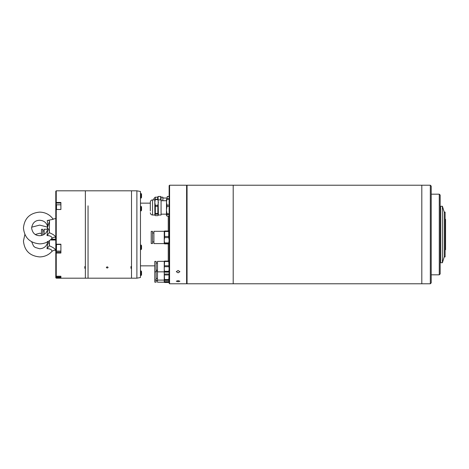 <?xml version="1.0" encoding="UTF-8"?>
<svg xmlns="http://www.w3.org/2000/svg" width="469" height="469" viewBox="0 0 469 469"><rect width="100%" height="100%" fill="white"/><g stroke="black" fill="none" stroke-linecap="round" stroke-linejoin="round"><path stroke-width="0.7" d="M421.807 283.78L421.807 185.22L421.807 283.78L187.055 283.78L187.055 185.22L233.199 185.22L233.199 283.78L233.199 185.22L430.319 185.22L430.319 283.78L421.807 283.78M430.319 283.78L431.216 282.883L431.216 186.117L430.319 185.22M445.104 249.731L445.55 249.731L445.55 219.269L445.104 219.269M439.277 274.822L439.277 194.178L440.174 195.075L440.174 273.925L439.277 274.822L431.216 274.822M444.207 234.5L444.207 256.901L445.104 256.901L445.104 212.099L444.207 212.099L444.207 234.5M444.207 212.099L442.414 206.278L442.414 262.722L444.207 256.901M442.414 206.278L440.62 206.278L440.62 262.722L442.414 262.722M178.097 272.829L176.303 271.674L178.097 270.472L179.891 271.674L178.097 272.829M178.097 281.763L176.303 281.224L178.097 280.626L179.891 281.224L178.097 281.763M169.585 283.78L169.139 283.329L169.139 185.671L169.585 185.22L169.585 283.78L186.609 283.78L186.609 185.22L187.055 185.671M106.328 267.453C106.926 266.685 107.524 266.685 108.122 267.453C107.524 268.204 106.926 268.204 106.328 267.453M88.049 205.827L88.049 278.181L88.049 205.827M131.508 278.181L131.508 268.315L130.968 268.315L130.968 266.556L131.508 266.556L131.508 190.819L131.508 278.181L136.884 278.181L136.884 190.819L85.364 190.819L85.364 278.181L85.364 268.315L84.825 268.315L84.825 266.556L85.364 266.556L85.364 190.819L56.245 190.819L56.245 202.473L60.9 202.473L60.9 209.508L56.245 209.508L56.245 244.208L60.9 244.208L60.9 253.026L56.245 253.026L56.245 276.235L60.9 276.235L60.9 278.017L56.245 278.181L131.508 278.181M130.968 266.556L130.968 268.315M136.884 278.181L140.466 277.507L140.466 191.493L136.884 190.819M56.245 190.819L55.793 191.27L55.793 277.73L56.245 278.181M55.793 244.021L56.245 244.46L56.245 253.026M55.793 202.743L56.245 203.048L56.245 209.508M55.793 275.784L56.245 276.235L56.245 278.017M56.028 209.491L55.793 209.836M56.245 203.048L60.9 203.048M60.9 276.235L60.9 277.542L56.245 277.542M60.9 252.51L56.245 252.51M56.245 244.46L60.9 244.46M60.9 209.467L56.245 209.467M84.825 268.315L84.825 266.556M141.181 270.953L141.538 271.574L141.538 274.816L141.181 275.438L141.181 270.953L140.466 270.953M56.421 276.235L56.515 277.003L56.515 276.235M141.181 249.514L141.181 245.076L140.466 245.076M140.466 249.555L141.181 249.555L141.538 248.933L141.538 245.697L141.181 245.076M56.421 244.46L56.421 250.962M141.181 206.383L141.538 207.005L141.538 210.241L141.181 210.862L141.181 206.383L140.466 206.383M56.421 206.155L56.421 209.467M141.181 193.562L141.538 194.184L141.538 197.426L141.181 198.047L141.181 193.562L140.466 193.562M47.252 220.506C48.665 220.278 49.421 220.547 49.521 221.315L47.334 227.987L47.422 230.115C46.161 233.603 43.582 235.467 39.666 235.708C35.134 235.614 32.449 233.04 31.605 227.987C32.449 222.933 35.134 220.366 39.666 220.266C43.582 220.506 46.161 222.37 47.422 225.859L47.398 225.759C47.756 224.927 47.703 223.174 47.252 220.506L53.208 219.31M53.179 219.205C49.878 214.626 45.37 212.264 39.666 212.111C29.84 213.032 24.435 218.325 23.45 227.987C24.435 237.648 29.84 242.942 39.666 243.862C44.573 243.774 48.665 241.94 51.948 238.358L51.983 238.246C51.836 236.523 50.183 235.637 47.017 235.579C47.211 233.673 48.084 229.23 47.398 230.215L47.422 230.115M49.521 221.315L49.315 232.688C53.325 234.353 55.354 235.825 55.418 237.097L54.984 237.273L55.793 237.437M55.793 237.173L55.793 218.536L52.745 219.152M47.433 228.362L47.428 228.321C47.944 228.116 48.641 229.259 49.521 231.745M49.315 232.688L47.017 235.579M24.875 234.494L23.45 241.013C24.429 250.692 29.834 255.998 39.666 256.918C44.573 256.83 48.665 254.989 51.953 251.402L51.983 251.296C51.836 249.608 50.183 248.734 47.017 248.676C47.211 246.758 48.084 242.297 47.398 243.247L47.416 243.153C46.155 246.653 43.576 248.529 39.666 248.763L35.14 247.427L33.545 246.061L31.646 241.781M49.521 240.591L49.315 245.785C53.325 247.456 55.354 248.91 55.418 250.147L55.025 250.311L55.793 250.464M47.996 241.611L49.521 244.853M49.315 245.785L47.017 248.676M154.799 280.052L154.799 282.156L156.148 282.156L156.148 261.409L154.799 261.409L154.799 280.052L156.148 280.052M164.209 261.362L157.49 261.362L157.49 282.197L164.209 282.197M169.057 280.28L168.776 282.479L168.776 282.168L164.572 282.168L164.572 282.479L164.291 280.28M164.244 261.221L164.244 282.344M164.572 281.652L168.776 281.652M164.572 282.479L168.776 282.479M169.139 271.938L168.776 280.374L168.776 280.063L164.572 280.063L164.572 280.374L164.209 271.938M164.572 279.553L168.776 279.553M168.776 274.951L164.572 274.951M164.572 274.031L168.776 274.031M164.572 280.374L168.776 280.374M168.776 261.397L169.11 269.007L168.776 272.131L168.776 271.815L164.572 271.815L164.572 272.131L164.238 269.007L164.572 261.397M164.572 271.305L168.776 271.305M168.776 266.703L164.572 266.703M164.572 265.782L168.776 265.782M168.776 261.497L164.572 261.497M164.572 261.081L168.776 261.081M164.572 272.131L168.776 272.131M164.209 231.311L153.908 231.311L153.908 243.587L164.209 243.587M164.244 231.164L164.244 243.733M164.625 243.892L164.625 243.528L164.625 243.892L168.723 243.892L169.11 240.245L168.723 237.578L164.625 237.578L164.238 240.245L164.625 243.528L168.723 243.528L168.723 243.892M151.217 240.163L151.217 243.54L152.56 243.54L152.56 231.358L151.217 231.358L151.217 240.163M164.625 231.369L164.625 237.578M164.625 242.913L168.723 242.913M164.625 231.006L168.723 231.006L168.723 231.369M164.625 236.47L168.723 236.47L168.723 231.498L164.625 231.498M168.723 237.578L168.723 236.47M168.723 231.006L168.723 231.498M150.32 212.774C150.455 214.134 151.2 214.884 152.56 215.019L152.56 199.876C151.2 200.005 150.455 200.755 150.32 202.116L150.32 210.944M154.799 199.853L154.899 215.207L155.333 214.192L155.333 205.311L154.817 202.444L155.333 199.243L154.799 199.853M158.387 215.019L161.072 215.019L161.072 197.156L160.674 196.464L158.071 196.54L158.387 215.037L157.854 214.192L155.333 214.192M155.333 199.243L157.854 199.243L157.854 199.577L155.333 199.577M155.333 205.311L157.854 205.311L158.375 202.444L157.854 199.577M166.448 199.53L166.97 198.786L169.139 198.786M169.139 199.208L166.97 199.208L166.448 202.151L166.97 205.1L169.139 205.1M169.139 206.372L166.97 206.372L166.448 210.065L166.97 213.758L169.139 213.758M169.139 214.614L166.97 214.614L166.448 215.359L166.97 216.109L169.139 216.109M166.536 199.231L166.448 215.511M166.97 199.208L167.298 196.464L169.139 196.464L167.298 196.464L166.9 198.838M166.97 206.372L166.97 205.1M166.97 214.614L166.97 213.758M158.288 215.207L157.854 215.646L155.333 215.646L154.899 215.207M155.333 213.518L157.854 213.518L157.854 206.325L155.333 206.325M157.854 205.311L157.854 206.325M157.854 213.518L157.854 214.192M155.251 199.307L155.251 197.179L153.908 198.522L153.908 199.876M169.139 196.54L167.298 196.54M158.071 196.54L157.672 197.156L157.672 199.243M162.866 200.726L162.866 197.179L161.072 197.179M158.071 196.464L160.674 196.464L158.071 196.464M161.072 199.876L158.387 199.876L160.674 199.87L160.674 196.54M42.802 235.098L42.802 229.306L41.46 229.306L41.46 235.514M47.545 229.259L44.145 229.259L44.145 234.406M55.752 237.431L55.436 240.022L55.436 239.706L51.227 239.706L51.227 240.022L51.227 239.196L55.436 239.196M50.869 239.466L50.898 239.888M51.227 240.022L55.436 240.022M168.242 261.081L168.242 243.892M168.242 231.006L168.242 216.109M55.793 251.765L56.245 251.343L60.9 251.343M55.793 205.07L56.421 205.41M56.515 244.46L56.421 251.032M60.9 204.812L56.515 204.812L56.515 209.467M440.174 258.331L440.62 258.331M431.216 194.178L439.277 194.178M440.174 210.669L440.62 210.669M187.055 283.329L186.609 283.78M169.585 185.22L186.609 185.22M140.466 265.859L154.799 265.859M140.466 203.141L150.32 203.141M141.181 275.438L140.466 275.438M60.9 277.003L56.515 277.003M60.9 251.126L56.515 251.126M141.181 210.862L140.466 210.862M141.181 198.047L140.466 198.047M47.433 227.612L47.422 225.859M54.984 237.273C54.087 237.074 53.073 237.437 51.948 238.358M35.316 234.488L39.666 233.263L41.46 233.456M31.646 227.189L39.666 225.108L47.527 227.102M47.433 241.388L47.416 243.153M55.025 250.311C54.386 250.024 53.366 250.387 51.948 251.402M156.148 280.544L157.49 280.544M156.148 278.439L157.49 278.439M157.49 280.093L164.209 280.093M156.148 271.27L157.49 271.27M154.799 271.803L156.148 271.803M156.148 270.191L157.49 270.191M157.49 271.85L164.209 271.85M156.148 263.021L157.49 263.021M152.56 241.928L153.908 241.928M152.56 232.97L153.908 232.97M152.56 199.876L154.799 199.876M161.072 200.726L166.448 200.726M152.56 215.019L154.799 215.019M161.072 214.163L166.448 214.163M155.251 197.179L157.672 197.179M162.866 198.029L166.9 198.029M50.57 239.741L50.869 239.741M42.802 230.918L44.145 230.918"/></g></svg>
